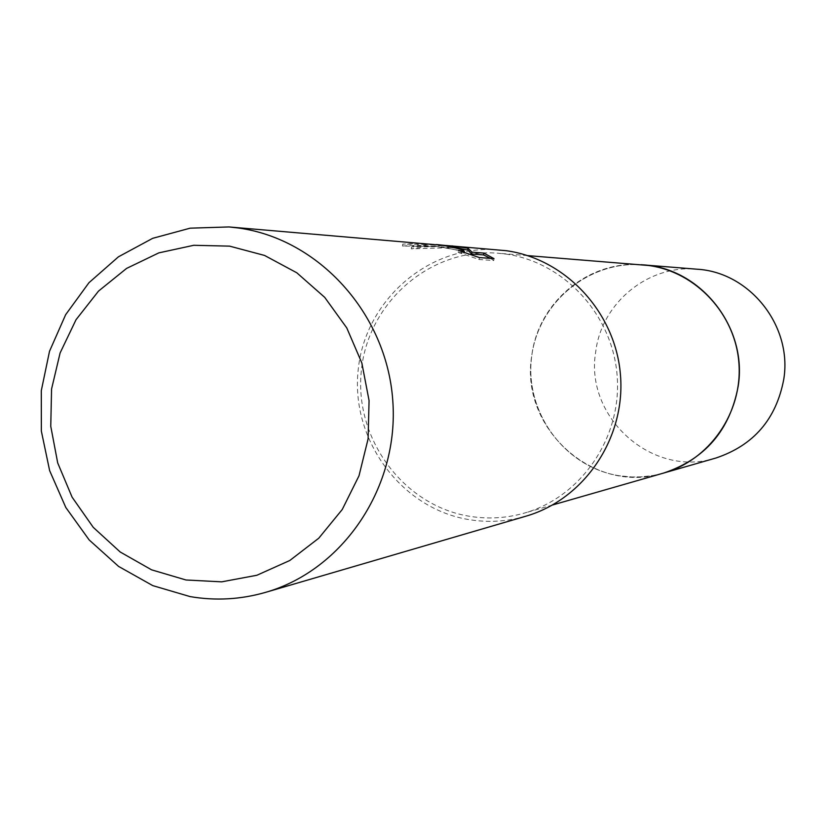 <?xml version="1.0" encoding="UTF-8"?>
<svg xmlns="http://www.w3.org/2000/svg" width="826" height="826" viewBox="0 0 826 826"><rect width="100%" height="100%" fill="white"/><g stroke="black" fill="none" stroke-linecap="round" stroke-linejoin="round"><path stroke-width="0.62" stroke-dasharray="4.13 3.1" d="M663.65 473.05C649.112 477.17 634.399 478.078 619.521 475.786C565.542 467.599 525.119 413.475 531.417 358.68C536.983 303.813 588.174 260.169 642.773 264.857M662.514 473.381L653.438 475.435L641.131 476.87L631.838 476.974L619.521 475.797C564.457 467.475 523.767 411.348 531.779 355.676C538.986 299.9 593.378 257.433 648.751 265.497M505.615 254.057C564.189 262.007 612.985 315.057 617.198 376.429C621.802 437.78 581.101 497.066 524.303 513.111C506.369 518.191 488.238 519.265 469.911 516.343C403.429 505.894 353.776 438.399 361.396 370.224C368.128 301.934 430.904 247.49 498.243 253.252L505.615 254.057M525.852 516.209C507.278 521.567 488.476 522.724 469.447 519.688C401.168 508.93 350.245 439.515 358.226 369.511C365.288 299.404 429.974 243.67 499.152 249.906M463.241 249.173L451.409 247.666L411.265 248.863L424.058 246.891L437.006 246.571L463.386 251.145L437.925 246.551L402.479 246.014L417.811 245.27L433.33 246.169C452.214 248.554 462.457 250.939 464.067 253.345L458.182 252.364L458.44 250.464M417.811 245.27L418.059 243.402L402.727 244.114L436.211 244.568M433.867 244.351L418.059 243.402M458.182 252.364L479.152 259.519L493.731 260.541L493.989 258.631M479.152 259.519L479.421 257.578M402.479 246.014L402.727 244.114M463.386 251.145L463.458 250.619M493.731 260.541L490.53 258.383M411.265 248.863L411.524 246.964L446.36 245.518M441.776 245.023L426.567 244.868L411.524 246.964M715.935 458.017C652.602 478.564 584.271 417.316 595.742 351.618C601.534 302.915 648.338 264.403 697.01 269.204M662.039 473.515C592.81 494.65 519.409 427.362 531.779 355.676C538.056 302.646 588.226 260.417 641.11 264.723M552.573 504.985L524.303 513.111M451.409 247.666L441.321 246.829M437.925 246.551L433.33 246.169M464.212 252.271L464.067 253.345M527.577 255.606L498.243 253.252"/><path stroke-width="1.24" d="M527.577 255.606L648.74 265.507C696.215 271.93 735.584 314.386 738.94 363.45C742.605 412.504 709.699 460.02 663.65 473.05L552.573 504.985M648.751 265.497C696.432 271.95 735.894 314.747 738.981 364.06C742.398 413.341 708.914 460.836 662.514 473.381M446.381 245.621L463.634 249.297L448.208 245.776L438.441 244.744L446.381 245.621M238.311 227.986C318.795 238.941 386.547 313.519 392.742 400.073C399.485 486.586 343.575 569.981 265.652 592.335C240.738 599.511 215.555 600.936 190.104 596.599L152.758 585.613L118.583 566.409L89.156 539.936L65.822 507.505L49.643 470.655L41.352 431.1L41.3 390.677L49.519 351.267L65.646 314.696L88.96 282.709L118.428 256.824L152.686 238.322L190.145 228.172L229.019 226.944L238.311 227.986M446.36 245.518L506.07 250.681C566.047 258.806 616.062 313.033 620.533 375.871C625.385 438.678 583.93 499.503 525.852 516.209L265.652 592.335M451.905 245.89L468.022 248.254L471.966 252.147L483.819 253.086L493.989 258.631L479.421 257.578L458.44 250.464L464.326 251.455C463.964 249.906 456.613 247.852 442.251 245.27M229.597 246.138L264.547 255.44L296.802 272.786L324.711 297.36L346.775 327.932L361.829 362.944L369.067 400.569L368.107 438.854L359 475.797L342.253 509.487L318.774 538.201L289.802 560.493L256.865 575.268L221.667 581.845L185.984 579.986L151.592 569.837L120.183 551.985L93.255 527.349L72.099 497.169L57.706 462.932L50.758 426.299L51.563 389.036L60.112 352.939L76.013 319.745L98.521 291.093L126.574 268.419L158.85 252.87L193.769 245.291L229.597 246.138M463.458 250.619L463.634 249.297M436.211 244.568L438.441 244.744M490.53 258.383L483.571 254.935L471.708 254.026L467.784 250.061L463.241 249.173M483.571 254.935L483.819 253.086M471.708 254.026L471.966 252.147M467.784 250.061L468.022 248.254M442.22 245.27L229.019 226.944M641.11 264.723L697.01 269.204C749.791 272.136 792.588 326.022 783.76 379.32C776.254 419.123 753.653 445.359 715.935 458.017L662.039 473.515M642.814 264.836C700.768 268.037 747.85 327.509 738.165 386.31C729.926 430.232 705.094 459.142 663.681 473.05M464.326 251.455L464.212 252.271"/></g></svg>
